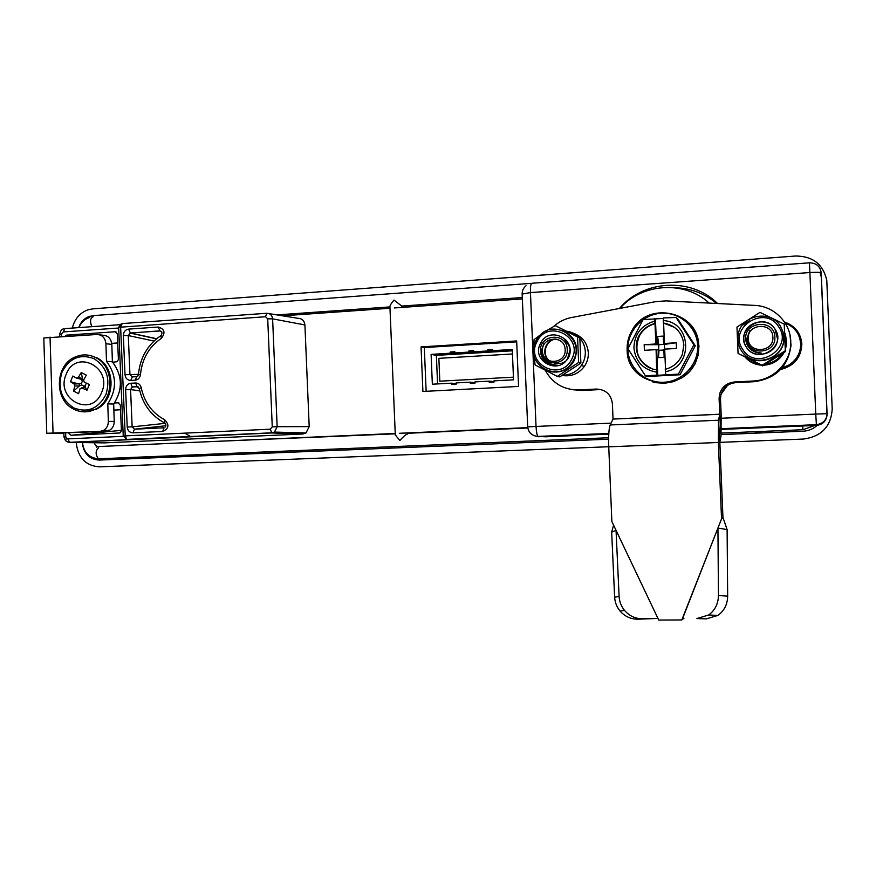 <?xml version="1.0" encoding="UTF-8"?>
<svg xmlns="http://www.w3.org/2000/svg" width="876" height="876" viewBox="0 0 876 876"><rect width="100%" height="100%" fill="white"/><g stroke="black" fill="none" stroke-linecap="round" stroke-linejoin="round"><path stroke-width="1.31" d="M65.612 432.711L65.788 436.828L63.97 436.949L65.47 440.551L66.412 438.318L67.791 438.887L69.752 442.413L67.343 441.865M709.155 303.085C684.495 280.178 641.955 283.156 619.934 308.385M608.743 446.738L99.448 466.842C85.914 465.868 78.183 457.929 76.234 443.026L76.212 442.5M719.831 442.358L803.325 439.062C821.436 436.609 831.061 426.579 832.2 408.95L826.791 280.528C823.265 264.344 812.906 256.164 795.726 256.011L92.768 308.856L88.126 309.765C79.935 312.743 74.657 318.842 72.314 328.073M100.959 458.871L99.163 460.075C89.319 459.385 83.68 453.615 82.256 442.752L82.256 442.588M94.411 442.752C94.958 445.172 96.349 446.431 98.594 446.541L97.335 446.377M160.669 335.793C147.496 344.881 140.094 357.747 138.463 374.391L140.478 374.567C142.032 358.886 148.964 346.852 161.261 338.443C165.684 332.825 164.688 329.015 158.249 327.033L128.586 329.113C125.279 329.715 123.527 331.862 123.363 335.574L128.29 335.563L130.382 332.99L128.586 329.113M138.463 374.315L129.944 374.632L132.243 376.921L136.7 376.658L135.232 380.195C138.233 379.746 139.985 377.874 140.478 374.567M161.764 331.84L159.99 330.942L161.699 331.719M153.979 341.06L128.29 335.563L129.944 374.632L125.005 374.698C125.498 378.366 127.414 380.283 130.754 380.458L135.232 380.195M156.662 338.705L130.382 332.99L159.99 330.942L158.249 327.033M156.508 338.826L129.966 333.055L159.804 330.865C162.082 331.435 162.531 332.979 161.14 335.497L161.261 338.443M132.243 376.921L130.754 380.458M138.517 387.039L137.105 386.655L135.583 382.987L130.874 383.261C127.557 383.819 125.816 385.955 125.64 389.656L127.217 427.028C127.699 430.696 129.615 432.635 132.966 432.843L134.444 429.185L132.145 426.864L127.217 427.028M139.799 390.882L130.579 389.557L132.407 386.918L137.105 386.655L139.284 388.506L141.244 387.783C140.412 384.663 138.528 383.064 135.583 382.987M132.09 387.115L130.874 383.261M165.06 423.217L164.414 422.812L164.688 419.746C152.249 413.122 144.43 402.467 141.244 387.783M165.958 425.725L134.444 429.185L164.075 427.773L162.662 431.452C168.882 428.736 169.561 424.838 164.688 419.746M165.192 423.338L132.145 426.864L130.579 389.557L125.64 389.656M68.678 432.602L74.405 432.415M121.392 430.335L70.912 435.295L119.64 432.985M118.884 402.949L118.052 402.807L120.33 405.095L121.403 430.521L120.417 432.645L119.333 433.029M113.88 410.11L120.527 409.76M118.052 402.807L114.438 403.004M112.719 362.215L117.253 361.7L118.402 359.445L117.329 334.019L115.063 331.763L66.685 335.136L70.726 335.935M111.756 343.359L117.702 342.954M64.999 336.253L66.685 335.136M70.912 435.295L68.689 433.018M131.575 439.577L69.752 442.413L104.321 442.884L302.833 433.992L306.009 432.963L309.195 426.601L304.914 324.93C304.333 320.66 302.012 318.448 297.971 318.306L269.129 313.641M118.687 328.018L63.269 331.927L61.451 334.205L59.634 334.501L59.721 336.548M63.269 331.927L64.933 328.599L119.705 324.7M98.977 431.594L98.999 432.24M473.27 352.94L477.365 352.689L473.708 351.802L473.653 350.586L468.934 350.871L468.988 352.086L473.27 352.94L473.697 351.714M468.934 350.871L473.215 351.736M491.994 351.813L496.123 351.561L492.673 350.663L492.619 349.436L487.866 349.732L487.921 350.947L491.994 351.813L491.94 350.608L492.673 350.564M487.866 349.732L491.94 350.608M474.989 382.626L470.248 382.155L470.292 383.37L475.011 383.119L474.967 381.903L489.18 381.137L489.235 382.352L493.987 382.1L493.933 380.874L513.544 379.823L512.274 349.48L492.673 350.663M455.925 383.655L451.458 383.173L451.501 384.378L456.188 384.126L456.133 382.921L470.248 382.155M489.213 382.013L493.976 381.75M512.329 350.805L436.368 355.371L431.101 354.375L432.35 384.203L451.458 383.173M493.965 381.608L489.18 381.137M436.368 355.371L437.573 383.929M468.988 352.086L454.885 352.94L458.75 353.805L454.688 354.057L454.633 352.864L450.155 352.01L450.198 353.225L431.101 354.375M454.688 354.057L450.198 353.225M454.885 352.94L454.83 351.725L450.155 352.01M487.921 350.947L473.708 351.802M421.049 346.896L422.911 391.473L518.559 386.436L516.665 340.961L421.049 346.896L424.312 347.553L426.141 391.309M424.312 347.553L516.698 341.848M98.594 446.541L395.24 433.467M399.533 433.281L527.757 427.63M678.221 287.919L676.798 288.018M522.348 298.913L394.288 307.958M389.984 308.253L282.663 315.831M78.709 327.613C80.734 321.963 84.337 318.207 89.527 316.335L93.491 315.754L89.527 316.335M93.064 315.634L531.053 283.375M817.242 425.353C813.213 428.977 808.471 430.926 802.996 431.222L721.189 434.573M608.623 439.194L99.163 460.075M527.812 427.992L407.307 433.291M395.251 433.828L209.178 441.668M190.771 436.62L184.77 433.138M271.144 432.481L277.977 432.175M513.435 377.173L439.818 381.191L438.865 358.339L512.46 353.97M698.26 354.528L698.971 345.889L697.362 336.767L693.387 328.412L687.342 321.426M693.858 344.815L676.042 317.473L677.674 318.787L695.281 345.801L680.006 374.753L647.43 376.494L645.437 375.892L657.153 375.092L656.737 372.19C643.115 369.65 635.505 361.558 633.917 347.947C634.366 334.205 641.265 325.259 654.613 321.12L654.711 323.518C647.922 325.335 642.776 329.277 639.272 335.322C631.027 349.064 640.663 368.292 656.639 369.792L656.102 349.644L656.715 349.94L657.767 375.3L678.396 374.129L693.858 344.815L695.281 345.801M663.351 318.437L643.093 319.609L627.961 348.714L645.437 375.892M665.738 374.643L665.245 369.322C673.392 367.143 679.086 362.171 682.338 354.408L683.882 344.991C682.437 332.65 675.571 325.314 663.318 322.97L674.476 327.339M695.051 364.033L698.139 355.108M689.97 371.008L689.445 371.599M682.218 377.633L689.434 371.599L694.865 363.934M655.522 382.648L664.49 383.305L673.699 381.618L682.207 377.633M678.396 374.129L680.006 374.753M664.676 349.48L664.468 344.367L676.228 342.768L664.446 343.469L665.026 343.797L663.603 343.885L664.468 344.367L658.796 344.695L657.58 336.439L663.274 336.088L663.603 343.885M665.519 369.256L664.687 349.141L676.469 348.451L676.228 342.768M663.855 350.028L659.026 350.301L658.456 357.638L658.796 344.695L657.898 344.224L657.58 336.439M658.796 344.695L644.178 344.684L644.418 350.323L656.102 349.644M664.698 349.469L663.833 349.524L664.161 357.309L658.456 357.638M658.139 349.852L656.715 349.94M651.733 368.632C637.618 361.35 633.578 350.301 639.611 335.497C643.104 329.464 648.24 325.533 655.018 323.715L654.711 323.518M655.018 323.715L655.861 343.983L644.178 344.684M655.423 318.941L656.474 344.301L657.898 344.224M656.474 344.301L655.861 343.983M664.446 343.469L663.603 323.167M657.767 375.3L657.153 375.092M656.639 369.792L656.737 372.19M654.799 318.514L654.613 321.12M676.042 317.473L663.384 317.966L663.318 322.97M665.344 371.731C693.683 366.913 691.821 322.007 663.209 320.561M652.828 381.991L655.215 382.582M784.502 322.007C795.025 325.752 800.806 333.066 801.847 343.95C801.255 357.496 794.182 366.015 780.625 369.508M727.518 385.385L721.068 394.222M619.42 308.483C643.214 279.937 691.164 276.936 717.553 303.512M716.678 303.468C704.687 293.449 690.835 288.215 675.122 287.788M826.977 413.658L821.316 277.002L820.002 272.447M809.457 262.822C816.344 262.975 820.264 266.326 821.228 272.885L827.075 413.746C826.615 420.338 822.98 424.094 816.18 425.024L721.419 429.021M527.691 426.886C528.502 432.667 531.918 435.854 537.941 436.423C536.955 434.89 536.32 431.561 536.035 426.448L527.691 426.886L522.151 294.062L530.451 292.595L536.035 426.448L611.076 423.13M721.298 418.257L815.753 414.074L816.432 425.418C822.531 424.663 826.046 421.312 827.01 415.334M608.809 433.434L537.941 436.423L545.693 436.795L608.765 434.135M721.408 429.404L816.432 425.418M827.075 413.669L815.753 414.074L809.884 272.546C816.76 272.118 820.538 272.228 821.228 272.885M785.159 323.025C795.025 327.087 800.193 334.336 800.686 344.783C800.325 353.521 796.339 360.288 788.739 365.106L782.137 367.832M800.522 341.903L800.73 345.1C800.368 353.795 796.404 360.54 788.827 365.347L781.874 368.139M87.02 390.214L85.333 387.312L81.775 387.991L87.02 390.214L89.374 384.542L84.227 382.078L83.592 380.151L86.297 375.125L81.227 372.541L78.325 377.446L82.464 378.574L83.505 380.381M101.616 392.492C113.092 367.252 75.752 348.363 66.204 374.282C54.838 399.16 91.728 418.443 101.616 392.492M78.325 377.446L76.595 378.158L72.828 376.034L70.496 381.706L74.153 384.06L81.348 383.611L81.796 384.969L84.063 386.141L85.279 385.626L86.33 383.108M70.496 381.706L78.818 383.962M80.001 378.98L81.95 379.516L82.508 378.958M81.227 372.541L82.464 378.574M83.472 380.491L82.399 381.071L81.348 383.611M81.796 384.969L79.442 385.878L74.788 385.998L74.153 384.06M79.793 385.517L79.344 384.148M74.788 385.998L73.562 391.079L79.442 385.878M73.562 391.079L78.599 393.685L80.044 388.703L81.775 387.991M85.279 385.626L85.202 387.17L81.534 387.904M402.029 307.41L401.975 306.206L393.948 300.074C391.484 302.997 390.138 305.176 389.919 306.589L389.919 306.644M395.295 434.901L399.839 440.497C403.299 436.697 405.708 434.584 407.099 434.157M774.964 329.048L777.549 339.034C777.089 354.309 754.028 360.233 746.385 347.181C744.096 343.6 743.33 339.702 744.053 335.497C746.023 321.295 767.584 316.696 774.964 329.048C763.938 311.035 734.132 330.121 746.385 347.181C757.192 365.215 787.316 346.283 774.964 329.048M784.217 324.131L785.586 351.473L762.635 365.905L738.063 353.4L762.131 365.292L785.323 350.707L784.217 324.131L759.941 312.371L736.968 327.066L738.063 353.4M743.702 353.575C755.911 368.281 783.659 358.634 783.9 339.351L782.969 331.719M743.286 324.755L749.44 320.912M785.586 351.473L785.323 350.707M762.635 365.905L762.131 365.292M772.873 337.216C772.796 321.788 746.976 323.43 748.246 338.683C748.246 354.014 774.077 352.579 772.873 337.216M745.651 339.012C744.25 320.977 774.91 318.787 774.877 337.216C776.092 354.408 747.02 356.182 747.129 338.826L749.79 330.679L746.702 338.881C747.469 347.498 752.32 352.218 761.255 353.039L758.945 352.995C750.918 351.55 746.494 346.885 745.651 339.012M785.433 347.115L786.298 339.965L784.863 333M785.509 349.141L786.626 343.239L785.641 335.464M745.268 357.386C749.046 361.164 753.634 363.42 759.043 364.175M765.624 364.12C772.763 362.949 778.37 359.423 782.454 353.543M745.596 357.715C749.725 362.138 754.893 364.624 761.091 365.161M763.806 365.204C772.873 364.504 779.629 360.255 784.086 352.47M718.44 595.516L727.66 596.162C727.485 604.396 724.244 610.802 717.937 615.39L706.352 618.872L696.913 618.544L708.607 615.007C714.98 610.364 718.254 603.871 718.44 595.516L717.937 528.053L721.539 518.844L722.952 517.387L719.831 442.227L721.014 435.909L721.156 414.403L720.51 398.974L719.097 398.547L719.514 394.288C721.758 386.94 726.795 382.834 734.603 381.958L753.086 381.016C772.796 380.381 790.327 363.222 790.71 343.874C791.882 324.054 774.822 306.009 754.619 305.395L666.012 300.895L656.025 301.574L571.623 317.495C564.801 318.82 558.789 321.831 553.61 326.496M727.66 596.162L727.113 529.586L722.952 517.387M706.352 618.872L696.913 618.544M682.349 619.179L717.937 528.053L727.113 529.586M734.603 381.958L735.796 382.637C728.098 383.502 723.138 387.542 720.926 394.769L720.51 398.974M735.796 382.637L753.995 381.717C775.851 378.739 788.203 366.562 791.039 345.155L789.933 334.796M573.528 389.798L582.463 390.477L599.578 389.601L596.359 389.043C605.71 389.502 611.065 394.375 612.401 403.694L613.036 419.078L610.189 424.97C608.875 428.463 608.393 435.733 608.754 446.815L611.864 521.516L616.047 530.352L619.102 596.436C619.398 601.67 621.215 606.345 624.555 610.441C629.417 616.014 635.483 618.806 642.721 618.795L637.881 619.19C630.742 619.201 624.785 616.452 620 610.966C616.715 606.937 614.93 602.338 614.634 597.18L619.102 596.436M545.31 370.406C552.636 383.513 563.859 390.028 578.992 389.94L596.359 389.043M601.352 389.612L599.578 389.601M637.881 619.19L657.942 618.423L658.741 620.066L681.824 619.956L721.539 518.844L718.364 442.49L718.539 420.217L719.743 414.271L719.097 398.547M613.572 525.118L611.667 532.148L616.047 530.352L657.942 618.423L642.721 618.795M611.667 532.148L614.634 597.18M565.13 349.601C565.031 334.807 541.269 336.318 542.452 350.958C542.496 365.664 566.257 364.339 565.13 349.601M540.437 351.232C539.079 333.931 567.276 331.916 567.232 349.59C568.349 366.091 541.554 367.734 541.587 351.079L543.996 343.272L541.248 351.123C542.047 359.39 546.591 363.923 554.869 364.734L552.745 364.69C545.343 363.277 541.237 358.799 540.437 351.232M563.246 340.403C573.079 344.071 572.127 360.178 561.921 363.091M560.804 363.42L554.508 363.255M569.893 350.378L567.582 358.481M549.723 360.978C541.138 354.747 545.715 339.757 556.074 339.089M549.044 360.66C540.897 354.375 545.277 339.998 555.264 339.001M558.779 365.445L552.504 364.657M565.633 339.789L566.706 340.676M562.655 375.202C570.429 375.125 576.66 371.906 581.346 365.544C584.161 361.383 585.486 356.806 585.321 351.813C585.048 346.633 583.241 342.1 579.879 338.224M579.211 337.501C575.806 334.063 571.71 331.96 566.936 331.227M562.206 375.465C571.305 376.855 578.718 373.822 584.412 366.343C587.183 362.248 588.497 357.726 588.333 352.798C587.402 342.987 582.365 336.439 573.211 333.154M568.119 357.507C559.425 375.946 530.626 361.054 540.514 343.392C549.011 324.963 578.083 339.669 568.119 357.507C578.083 339.669 549.011 324.963 540.514 343.392C530.626 361.054 559.425 375.946 568.119 357.507M555.176 325.609L579.835 337.818L580.887 363.08L559.753 376.888L557.289 376.406L578.62 362.467L577.558 336.953L555.176 325.609L546.022 331.073M549.263 371.293C558.8 373.581 566.652 370.778 572.827 362.872L574.306 360.408C579.332 346.907 575.543 336.975 562.94 330.624M540.503 334.796L534.031 339.658L533.812 346.841M534.174 356.423L535.094 364.942L557.289 376.406M579.835 337.818L577.558 336.953M580.887 363.08L578.62 362.467M63.795 432.886L105.876 431.353L99.93 431.397L103.423 430.455C106.664 428.517 108.306 425.506 108.339 421.4L107.803 403.847L113.683 404.033L114.23 421.444C114.187 425.506 112.555 428.506 109.347 430.423L105.876 431.353M63.806 433.149L46.778 433.27L43.8 337.972L96.918 334.49C102.207 334.774 105.219 337.851 105.93 343.72L106.478 361.284C116.716 375.037 117.154 389.218 107.803 403.847M99.733 334.851L102.886 335.245C108.142 335.541 111.132 338.596 111.832 344.41L105.93 343.72M46.778 433.27L99.93 431.397M106.478 361.284L112.38 361.821C122.541 375.465 122.979 389.535 113.683 404.033M112.38 361.821L111.832 344.41M65.788 440.858L69.335 442.325L130.294 439.555M65.788 436.828L66.412 438.318M761.835 432.908L754.948 431.89M121.216 323.824L118.654 327.317L265.537 316.74L266.786 313.269L122.191 323.583L120.625 326.978L125.224 435.887L270.268 429.196L271.812 432.941L302.833 433.992M123.363 335.574L125.005 374.698M132.966 432.843L162.662 431.452M137.368 386.743L132.67 387.006M164.491 422.911L159.793 420.13M265.537 316.74L267.717 318.831L272.261 426.864L270.268 429.196M132.134 439.588L271.812 432.941L274.484 432.076L271.494 432.832L126.692 439.402L125.224 435.887L123.253 436.007L127.086 439.5L125.465 439.106M116.322 332.113L115.063 331.763M67.791 438.887L123.275 436.325M61.451 334.205L61.55 336.45M66.237 335.223L67.879 335.377M266.786 313.269C270.18 313.389 272.118 315.25 272.611 318.864L304.914 324.93M272.261 426.864L277.144 426.689L272.611 318.864L267.717 318.831M309.195 426.601L277.144 426.689L274.484 432.076L306.009 432.963M632.286 329.978C628.596 336.154 626.877 342.801 627.117 349.896C626.887 342.79 628.607 336.154 632.286 329.978C648.251 300.183 698.84 311.637 698.698 345.691L696.836 358.569C686.007 395.426 626.69 387.422 627.128 349.907C626.69 387.367 685.996 395.383 696.836 358.569L698.128 355.163M697.668 345.691C697.033 327.066 679.754 311.867 661.106 313.258C642.447 314.375 627.008 331.5 627.906 349.798C628.53 368.106 645.316 383.327 663.975 382.243C682.656 381.443 698.577 364.296 697.668 345.691M530.451 292.595L809.884 272.546L809.446 262.822L532.006 283.255C530.834 283.298 530.308 286.419 530.451 292.595M608.787 433.762L538.422 436.719M94.061 358.689C80.143 353.565 69.467 358.032 62.01 372.125C57.312 387.575 61.2 399.489 73.672 407.877C87.501 413.198 98.243 408.807 105.876 394.682C110.672 379.045 106.73 367.044 94.061 358.689M84.633 411.862L95.002 409.377C87.786 412.705 80.658 412.596 73.606 409.07C53.535 399.697 55.024 364.055 75.993 356.674C82.53 354.101 88.98 354.353 95.342 357.43C114.887 366.168 114.657 400.759 95.002 409.377C87.907 412.727 80.866 412.673 73.869 409.212M82.399 381.071L81.293 379.461M97.641 358.251C116.245 367.876 115.26 401.033 95.966 409.399C115.599 400.792 115.829 366.245 96.305 357.528M83.987 387.433L84.063 386.141M802.745 425.988L802.942 429.722M84.019 442.61L82.508 442.709C83.713 452.454 89.023 457.83 98.43 458.816L99.765 458.761M98.638 447.669C95.374 450.724 95.309 454.436 98.43 458.816L608.634 437.748M91.838 326.682C89.801 321.426 90.228 318.119 93.108 316.762M780.242 325.85L783.089 332.146L783.801 339.023C783.571 360.091 751.794 368.5 741.304 350.542C738.118 345.527 737.099 340.085 738.238 334.227C741.26 315.163 770.245 309.206 780.242 325.85M742.76 349.469C756.295 372.103 794.149 348.374 778.633 326.715C764.759 304.125 727.419 328.106 742.76 349.469M753.086 381.016L753.995 381.717M578.992 389.94L582.463 390.477M613.036 419.024L719.743 414.217M613.036 419.078L719.743 414.271L721.014 435.909M610.189 424.97L718.539 420.217L719.831 442.172M608.754 446.815L718.364 442.49M611.864 521.516L658.741 620.066M572.827 362.872L571.973 362.653C557.946 384.444 523.125 363.266 535.827 340.95L538.795 336.57C553.818 317.32 585.672 338.76 573.452 360.178L571.973 362.653C558.001 384.531 523.18 363.365 535.849 340.961M537.021 341.607C524.636 363.726 560.717 382.44 571.656 359.324C584.172 336.91 547.653 318.481 537.021 341.607M108.339 421.4L114.23 421.444M53.042 432.974L50.041 337.085M138.463 374.391L137.674 376.33M139.284 388.506L139.284 388.506C142.679 404.186 151.055 415.618 164.414 422.823C165.641 422.944 166.024 424.334 165.542 426.984L165.542 426.984M118.654 327.317L123.242 436.007M66.335 335.19L70.244 335.968M63.795 432.766L63.97 436.949M63.51 328.927C61.758 329.069 60.466 330.931 59.634 334.501M526.038 285.751C523.388 287.93 522.096 290.701 522.151 294.062M827.075 413.746C826.615 420.13 822.98 423.776 816.169 424.696L721.419 428.682M77.329 378.257L81.95 379.516M721.287 433.094L802.931 429.722L814.833 425.484M89.779 317.419C84.622 319.05 81.03 322.434 79.015 327.591M407.285 432.941L407.34 434.146M389.919 306.589L395.295 434.934M276.98 314.911L389.93 306.907M401.438 306.096L522.293 297.533M94.104 442.752L96.897 447.406M783.9 339.351L783.801 339.023C783.571 360.014 751.805 368.413 741.315 350.52C738.118 345.516 737.088 340.085 738.238 334.227M786.276 342.078L786.626 343.239M708.607 615.007L717.937 615.39M681.955 619.617L683.926 618.357M720.86 520.585L721.879 518.493M720.926 394.769L719.514 394.288M790.71 343.874L791.039 345.155M620 610.966L624.555 610.441M658.15 618.861L657.602 618.445M614.886 527.91L613.594 525.162M581.346 365.544L584.412 366.343M535.838 340.939L538.795 336.57M103.423 430.455L109.347 430.423"/></g></svg>
